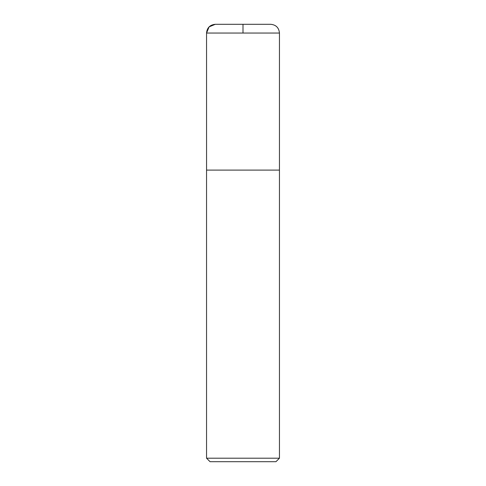 <?xml version="1.0" encoding="UTF-8"?>
<svg xmlns="http://www.w3.org/2000/svg" width="486" height="486" viewBox="0 0 486 486"><rect width="100%" height="100%" fill="white"/><g stroke="black" fill="none" stroke-linecap="round" stroke-linejoin="round"><path stroke-width="0.73" d="M279.45 458.201L206.55 458.201L210.049 461.7L275.951 461.7L279.45 458.201L279.45 33.048C278.934 27.732 276.018 24.816 270.702 24.3L215.298 24.3L270.702 24.3M206.55 458.201L206.55 170.1L279.45 170.1M243 33.048L243 24.3L215.298 24.3L209.114 26.864L206.55 33.048L206.562 170.1L206.55 33.048C207.066 27.732 209.982 24.816 215.298 24.3M206.55 33.048L279.45 33.048"/></g></svg>
